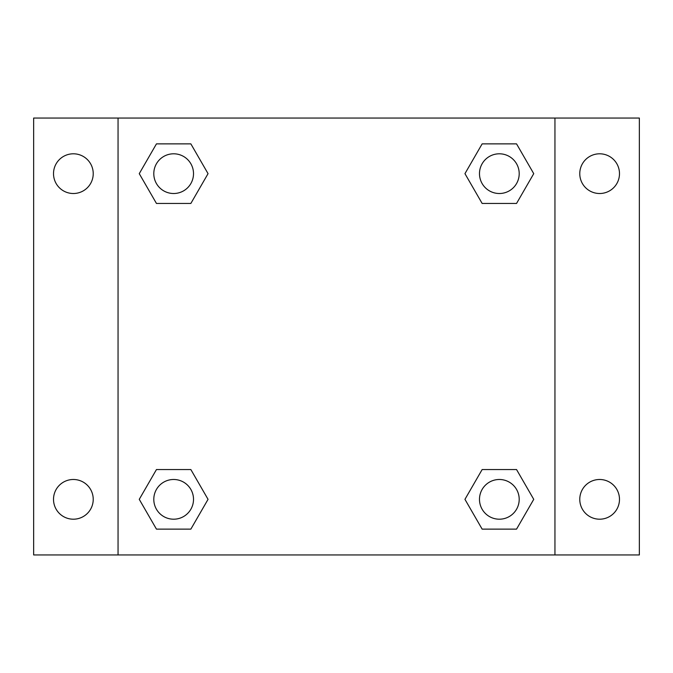 <?xml version="1.0" encoding="UTF-8"?>
<svg xmlns="http://www.w3.org/2000/svg" width="673" height="673" viewBox="0 0 673 673"><rect width="100%" height="100%" fill="white"/><g stroke="black" fill="none" stroke-linecap="round" stroke-linejoin="round"><path stroke-width="1.01" d="M33.65 118.053L639.35 118.053L639.35 554.947L33.65 554.947L33.65 118.053M599.635 153.797A19.862 19.862 0 0 1 619.488 173.659A19.862 19.862 0 0 1 599.635 193.513A19.862 19.862 0 0 1 579.773 173.659A19.862 19.862 0 0 1 599.635 153.797M599.635 479.487A19.862 19.862 0 0 1 619.488 499.341A19.862 19.862 0 0 1 599.635 519.203A19.862 19.862 0 0 1 579.773 499.341A19.862 19.862 0 0 1 599.635 479.487M73.365 479.487A19.862 19.862 0 0 1 93.227 499.341A19.862 19.862 0 0 1 73.365 519.203A19.862 19.862 0 0 1 53.512 499.341A19.862 19.862 0 0 1 73.365 479.487M73.365 153.797A19.862 19.862 0 0 1 93.227 173.659A19.862 19.862 0 0 1 73.365 193.513A19.862 19.862 0 0 1 53.512 173.659A19.862 19.862 0 0 1 73.365 153.797M156.456 469.552L190.854 469.552L208.05 499.341L190.854 529.129L156.456 529.129L139.261 499.341L156.456 469.552L190.854 469.552L156.456 469.552M482.146 143.871L516.544 143.871L533.739 173.659L516.544 203.448L482.146 203.448L464.95 173.659L482.146 143.871L516.544 143.871L482.146 143.871M118.053 554.947L118.053 118.053M554.947 118.053L554.947 554.947M156.456 143.871L190.854 143.871L208.05 173.659L190.854 203.448L156.456 203.448L139.261 173.659L156.456 143.871L190.854 143.871L156.456 143.871M482.146 469.552L516.544 469.552L533.739 499.341L516.544 529.129L482.146 529.129L464.95 499.341L482.146 469.552L516.544 469.552L482.146 469.552M516.544 529.129L482.146 529.129L516.544 529.129M519.203 499.341A19.862 19.862 0 0 0 489.414 482.146A19.862 19.862 0 0 0 489.414 516.544A19.862 19.862 0 0 0 519.203 499.341M190.854 529.129L156.456 529.129L190.854 529.129M193.513 499.341A19.862 19.862 0 0 0 163.724 482.146A19.862 19.862 0 0 0 163.724 516.544A19.862 19.862 0 0 0 193.513 499.341M516.544 203.448L482.146 203.448L516.544 203.448M519.203 173.659A19.862 19.862 0 0 0 489.414 156.456A19.862 19.862 0 0 0 489.414 190.854A19.862 19.862 0 0 0 519.203 173.659M190.854 203.448L156.456 203.448L190.854 203.448M193.513 173.659A19.862 19.862 0 0 0 163.724 156.456A19.862 19.862 0 0 0 163.724 190.854A19.862 19.862 0 0 0 193.513 173.659"/></g></svg>
